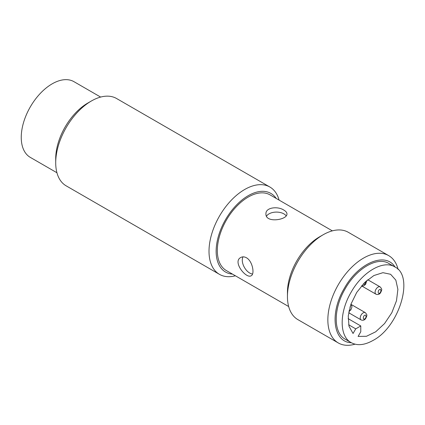 <?xml version="1.0" encoding="UTF-8"?>
<svg xmlns="http://www.w3.org/2000/svg" width="425" height="425" viewBox="0 0 425 425"><rect width="100%" height="100%" fill="white"/><g stroke="black" fill="none" stroke-linecap="round" stroke-linejoin="round"><path stroke-width="0.64" d="M269.87 187.016L116.572 98.51A50.416 29.107 120 0 0 91.364 101.007L91.364 101.007A50.416 29.107 120 0 0 55.712 162.754A50.416 29.107 120 0 0 66.157 185.837L219.454 274.343A50.416 29.107 -60 0 1 219.454 216.123A50.416 29.107 -60 0 1 269.87 187.016A50.416 29.107 -60 0 1 279.087 200.095M235.392 275.783A50.416 29.107 -60 0 1 219.454 274.343M87.8 103.062L91.364 101.007L87.8 103.062A45.374 26.196 120 0 0 55.712 158.637L55.712 162.754M232.496 274.109A45.374 26.196 -60 0 1 225.537 219.64A45.374 26.196 -60 0 1 276.192 198.427M332.361 230.86L270.072 194.894A43.695 25.229 120 0 0 226.376 220.123A43.695 25.229 120 0 0 226.376 270.576L288.665 306.542M100.635 97.07L73.993 81.69A43.695 25.229 120 0 0 30.297 106.919A43.695 25.229 120 0 0 30.297 157.372L56.939 172.752M283.873 210.109C285.892 211.283 286.918 212.537 286.955 213.871C287.592 219.932 265.296 223.465 265.944 213.871C265.476 207.368 277.838 206.008 283.873 210.109M246.452 257.768C252.641 261.168 254.835 274.183 251.255 275.708C246.341 279.299 232.124 261.742 240.752 257.513C242.473 256.557 244.375 256.642 246.452 257.768M319.526 236.852L323.09 234.797L319.526 236.852A45.374 26.196 120 0 0 287.443 292.427L287.443 296.544A50.416 29.107 -60 0 1 323.09 234.797A50.416 29.107 -60 0 1 348.298 232.294L388.705 255.622A50.416 29.107 -60 0 1 398.124 269.503M266.523 216.176A10.503 6.067 180 0 1 283.873 213.865A10.503 6.067 180 0 1 283.879 213.871A10.503 6.067 180 0 1 286.147 215.831M252.546 274.029A10.503 6.067 60 0 1 244.301 267.219A10.503 6.067 60 0 1 243.031 256.859M355.018 344.165A50.416 29.107 -60 0 1 338.289 342.948L297.882 319.621A50.416 29.107 -60 0 1 287.443 296.544M338.289 342.948A50.416 29.107 -60 0 1 338.289 284.734A50.416 29.107 -60 0 1 388.705 255.622M351.332 342.715C333.136 342.396 329.38 312.997 344.372 288.246C358.307 262.889 385.645 251.441 395.022 267.038M394.852 266.932L388.907 263.505C377.533 256.243 356.591 268.34 345.212 288.729C333.237 308.778 333.237 332.966 345.212 339.187L351.156 342.619C339.182 336.393 339.182 312.21 351.156 292.161C362.53 271.766 383.478 259.675 394.852 266.932C414.561 275.99 399.457 326.825 373.001 340.452C364.522 345.201 357.239 345.923 351.156 342.619M355.736 328.865L360.777 325.954L360.777 331.776L358.1 336.409L366.435 336.297L375.679 331.808L384.556 323.574L391.823 312.726L396.483 300.772L397.885 289.377L395.829 280.123L390.607 274.284L382.941 272.68L373.899 275.533L364.73 282.439L356.708 292.448L350.949 304.167L348.25 315.972L348.989 326.225L353.058 333.498L355.736 328.865L348.643 324.769M348.67 312.731L361.096 319.908A4.202 2.428 -60 0 1 360.453 316.54A4.202 2.428 -60 0 1 363.2 312.837A4.202 2.428 -60 0 1 365.298 312.63L350.896 304.316M361.553 285.866L375.955 294.18A4.202 2.428 -60 0 1 375.307 290.812A4.202 2.428 -60 0 1 378.053 287.109A4.202 2.428 -60 0 1 380.152 286.902L367.726 279.724M364.682 315.408C366.446 313.783 366.446 318.431 364.682 318.84C362.918 320.471 362.918 315.817 364.682 315.408M350.11 306.701L349.828 310.266L349.116 310.468M365.989 281.244L364.682 284.538L363.226 283.985M379.541 289.68C381.305 288.054 381.305 292.703 379.541 293.112C377.777 294.743 377.777 290.089 379.541 289.68M348.112 318.638L360.777 325.954M361.096 319.908C363.024 320.647 364.56 320.174 365.702 318.479C367.312 315.01 367.375 315.138 365.298 312.63M348.909 311.467L350.848 309.905L351.921 307.121L351.889 306.25L350.88 304.364M361.585 285.823L363.12 285.924L364.294 285.473L365.702 284.171L366.748 280.564M375.955 294.18C377.878 294.918 379.419 294.445 380.561 292.751C382.165 289.282 382.229 289.409 380.152 286.902"/></g></svg>
